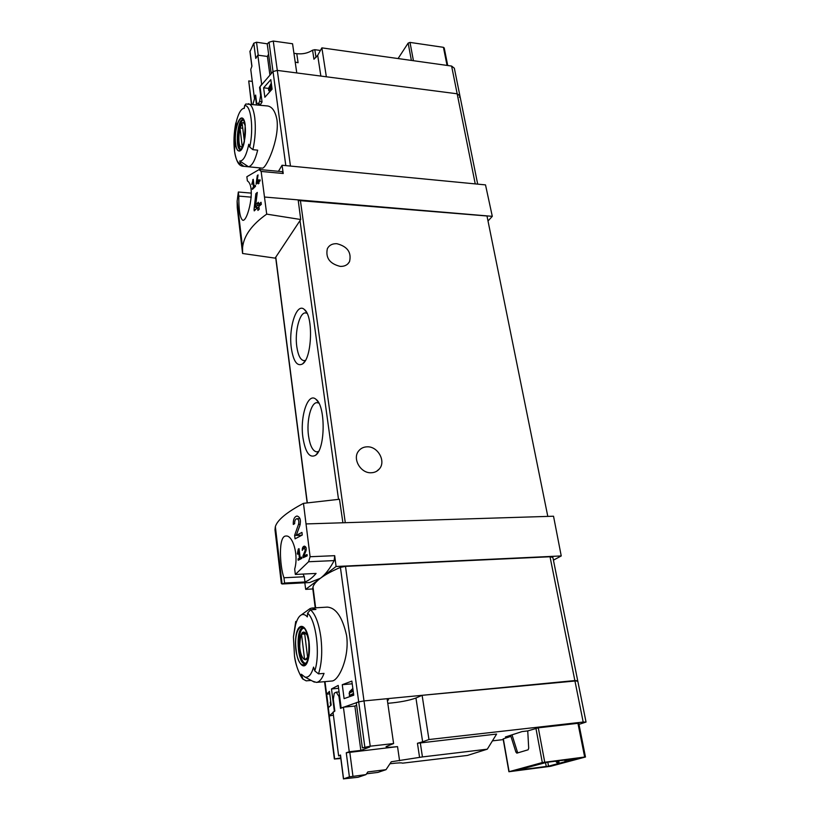 <?xml version="1.0" encoding="UTF-8"?>
<svg xmlns="http://www.w3.org/2000/svg" width="820" height="820" viewBox="0 0 820 820"><rect width="100%" height="100%" fill="white"/><g stroke="black" fill="none" stroke-linecap="round" stroke-linejoin="round"><path stroke-width="1.23" d="M298.541 550.917L299.443 558.205L298.039 558.953L298.193 560.265L301.832 558.379L301.668 557.067L300.171 557.826L299.034 548.662L298.306 549.051L297.291 553.889L297.834 554.248L298.541 550.917L299.31 550.886M303.472 503.347L310.103 556.729L308.576 561.741L295.343 574.451L294.688 569.08C298.89 554.525 292.545 535.081 286.098 536.024C277.99 535.378 279.856 566.815 283.966 577.762L284.591 583.03L282.193 583.983L281.362 583.573L274.987 529.792L275.356 526.594C277.426 519.941 286.795 512.192 303.472 503.347L339.48 499.257L342.904 522.77L553.531 516.221L561.239 555.939L336.077 566.497L334.693 555.673L334.16 560.593C329.876 568.721 325.294 574.605 320.425 578.264C316.366 581.339 313.886 584.219 312.984 586.894L313.178 588.411M296.871 518.712C298.716 519.306 299.259 521.202 298.5 524.4L294.636 535.296L295.067 538.832L302.262 535.019L301.944 532.416L296.215 535.419L299.802 525.722C301.145 520.259 300.222 517.03 297.014 516.016C294.318 516.764 293.078 519.583 293.304 524.462L294.667 523.662C294.554 520.803 295.292 519.152 296.871 518.712L299.976 518.619M304.302 547.493L305.204 550.415L302.959 555.899L303.185 557.702L307.192 555.837L307.029 554.525L303.871 555.98L305.901 551.101C306.639 548.293 306.127 546.632 304.363 546.12C302.898 546.499 302.201 547.914 302.272 550.374L304.302 547.493L305.983 547.432M256.168 183.383L256.26 184.121L258.146 182.47L258.32 183.844L259.028 183.249L258.853 181.866L260.135 180.81L260.012 179.775L258.72 180.83L258.597 179.805L256.957 182.347L258.064 174.926L257.285 175.593L256.168 183.383L257.008 183.454M242.587 253.493L275.12 258.136L300.725 219.514L266.705 214.133C251.842 224.618 243.796 235.77 242.566 247.589L242.587 253.493L237.277 207.819L237.123 201.248L238.333 192.003L251.371 193.12M266.705 214.133L261.149 171.431L259.007 169.617L246.861 176.73L247.373 180.892C256.332 186.355 247.701 221.871 242.771 220.293C240.014 218.192 238.702 210.125 238.815 196.103L238.333 192.003M252.806 181.374L253.513 187.103L252.334 188.303L252.457 189.338L255.522 186.335L255.389 185.31L254.128 186.509L253.236 179.313L251.75 184.377L252.806 181.374L253.503 181.445M254.046 209.377L254.231 210.883L257.572 207.624L257.921 210.422L259.222 209.243L258.874 206.445L261.313 204.364L261.057 202.273L258.618 204.354L258.351 202.263L257.049 203.442L257.306 205.533L255.409 207.347L257.285 192.413L255.85 193.725L254.046 209.377L255.594 209.5M576.86 681.225L577.721 680.754L574.861 680.569L363.998 700.926L358.699 701.899L341.171 708.091L338.219 685.428L331.495 688.954L334.365 711.35L328.933 716.126M387.306 699.972L388.567 699.849L387.368 700.393M342.268 684.7L351.852 681.102L353.748 695.186L344.103 698.64L342.268 684.7L352.21 683.798M326.688 694.171L329.435 691.393L331.178 705.036L328.4 707.65L326.688 694.171L329.753 693.884M252.908 104.253L255.317 95.817L256.455 104.663M320.415 50.471L314.829 49.692L312.574 50.194L313.937 59.224L317.688 55.329L321.881 47.867L326.35 76.783L457.17 93.798L459.917 95.879L457.17 93.798L277.293 70.407L273.019 71.555L260.053 86.653L262.051 101.998L260.165 105.103M245.826 103.996L267.668 105.975C272.301 106.795 275.417 111.499 277.016 120.089C279.507 139.923 265.659 169.617 262.195 168.11M263.62 87.801L264.86 97.262L272.096 89.165L270.815 79.642L263.62 87.801L268.509 88.406M252.898 149.681L257.685 150.162C255.133 160.402 252.068 165.927 248.501 166.757L239.737 160.986L240.69 163.764C237.738 163.426 235.678 159.264 234.53 151.259C233.464 142.321 233.884 132.901 235.791 123.01L235.494 125.583L236.221 122.067C238.169 114.113 240.557 109.562 243.386 108.424L244.309 108.332L244.596 105.718C250.838 104.007 253.964 128.371 249.731 147.077L252.898 149.681C255.286 138.693 255.901 128.002 254.743 117.588C253.534 108.947 251.381 104.324 248.296 103.709M240.69 163.764L243.786 166.316L248.501 166.757M245.836 104.017L244.596 105.718M239.737 160.986C243.14 161.222 246.041 156.179 248.429 145.868L248.757 144.248L249.731 147.077M311.169 680.415L306.188 680.846L303.185 679.216L302.539 677.966L301.37 674.245L304.825 677.012C308.176 677.966 310.944 675.168 313.127 668.597L313.558 667.101L314.767 670.903L318.498 673.866L324.033 673.394C321.952 679.042 319.39 682.045 316.366 682.394L331.731 681.03C338.66 681.133 349.679 657.414 346.604 635.582C342.504 617.255 336.067 607.774 327.293 607.118L311.979 608.04L315.925 609.465L310.483 609.803L307.592 613.134L307.336 616.917C305.296 614.631 303.277 613.965 301.278 614.938L310.052 608.583L311.979 608.04M316.366 682.394L312.543 681.153M308.381 609.793L310.052 608.583M295.743 621.447L293.427 636.935L295.477 625.147C296.901 619.684 298.839 616.271 301.278 614.938M577.69 680.62L552.875 557.405L550.025 556.759L345.497 566.364L340.413 567.389C331.782 571.109 325.109 574.738 320.425 578.264L336.077 566.497M261.149 171.431L283.238 173.502L282.059 165.25L485.512 184.889L492.297 216.336L488.013 221M282.059 165.25L278.462 171.308M300.725 219.514L298.162 199.885L492.297 216.336M264.778 197.056L298.162 199.885M304.814 582.805L305.675 589.354L313.25 588.934M302.918 437.521C305.368 452.496 309.591 458.421 315.577 455.295C325.478 448.97 325.724 405.592 315.925 399.268C307.91 391.95 299.812 416.58 302.918 437.521M291.356 348.315C293.447 361.456 297.158 366.673 302.488 363.977C312.082 358.391 313.547 315.772 304.343 309.488C296.666 302.037 288.302 327.897 291.356 348.315M547.801 516.395L486.998 215.988L298.244 200.51M295.343 574.451L316.089 573.436C312.471 577.69 308.761 580.529 304.968 581.974L284.591 583.03M282.193 583.983L309.591 582.548L320.425 578.264L305.675 589.354M306.352 523.918L342.904 522.77M553.428 560.162L561.239 555.939M340.249 266.397C329.742 263.784 325.438 257.88 327.344 248.696C329.199 245.19 332.366 243.53 336.856 243.704C347.465 246.451 351.698 252.437 349.525 261.652C347.67 264.952 344.574 266.531 340.249 266.397M371.122 472.761C360.646 473.396 352.2 458.769 358.555 451.082C360.697 448.325 363.588 446.9 367.247 446.818C377.897 446.285 386.22 461.301 379.404 468.886C377.313 471.367 374.555 472.658 371.122 472.761M307.059 313.322L305.624 312.912C299.607 312.112 294.595 331.721 296.799 346.675C298.101 355.439 300.499 360.103 303.994 360.656L305.46 360.349M318.877 403.153L317.145 402.661C311.036 402.107 306.321 420.752 308.535 435.963C310.062 445.988 312.83 451.297 316.848 451.892L318.58 451.41M303.041 574.072L304.312 576.747L304.968 581.974M283.966 577.762L304.312 576.747M238.815 196.103L251.289 197.159M283.238 173.502L282.295 171.667L259.653 169.535M309.017 641.599C309.837 648.886 309.478 655.17 307.971 660.459C303.728 674.614 294.38 658.603 295.6 640.112C296.42 621.263 306.67 621.796 309.017 641.599M296.133 649.881C298.613 674.378 312.123 666.588 308.802 641.742C305.952 616.855 292.883 626.121 296.133 649.881M245.221 125.193L244.401 141.675C241.244 157.122 234.356 152.284 235.299 135.874C235.965 119.515 243.55 110.925 245.221 125.193M235.668 143.479C237.472 161.519 247.455 143.008 245.067 125.491C243.048 107.471 233.331 126.669 235.668 143.479M308.843 654.637C306.629 664.805 300.305 658.614 299.72 646.068C300.315 631.697 303 628.417 307.777 636.238M304.517 632.199L301.524 634.198L304.568 659.218L305.378 659.362L307.603 657.363L304.517 632.199M306.055 663.206L306.055 663.206C298.337 664.528 296.297 627.956 304.046 628.222L304.056 628.222M243.355 144.925C235.576 156.538 239.204 112.002 244.985 125.04M244.339 141.071L242.197 123.656L239.983 127.93L242.177 145.929L243.745 143.592M241.131 149.445C235.934 148.502 238.241 119.997 243.53 120.099M304.732 633.973L301.524 634.198M306.167 659.095L304.568 659.218M242.761 128.238L239.983 127.93M331.495 688.954L338.598 688.308M252.632 179.918L253.318 179.98M253.513 187.103L254.6 187.206M252.334 188.303L253.38 188.395M254.128 186.509L255.235 186.601M257.285 175.593L257.951 175.654M258.146 182.47L256.957 182.347M258.72 180.83L259.971 180.943M257.89 180.4L258.679 180.472M258.013 181.435L259.243 181.548M255.85 193.725L257.09 193.838M257.572 207.624L259.038 207.747M258.618 204.354L261.088 204.559M257.049 203.442L258.515 203.565M257.306 205.533L259.704 205.728M255.409 207.347L259.028 207.634M296.215 535.419L301.862 535.214M294.636 535.296L296.276 535.234M298.306 549.051L299.074 549.021M297.291 553.889L297.916 553.869M299.443 558.205L301.791 558.102M298.039 558.953L300.93 558.83M300.171 557.826L301.75 557.754M303.871 555.98L307.192 555.837M302.959 555.899L303.923 555.857M510.942 736.35L503.121 738.912L508.912 771.733L550.65 766.29L585.48 757.003L584.66 757.034L577.946 723.322L538.299 727.822L527.742 730.917L522.073 731.573L505.376 736.995L510.942 736.35L515.882 752.053L517.369 751.868L517.933 752.822M585.47 756.983L578.766 723.322L577.946 723.322M578.981 724.367L586.034 722.061L583.184 722.051L428.962 739.537L422.638 741.813L415.945 698.015C408.913 700.546 399.524 702.309 387.788 703.324M389.941 763.779L391.335 763.604C398.202 762.805 401.933 762.661 402.507 763.174L467.472 755.435L487.295 749.183L496.612 734.064L417.441 743.268L422.638 741.813M492.42 740.86L503.244 739.599M508.912 771.733L542.307 762.559L535.921 728.273M515.882 752.053L516.846 753.149L528.121 749.798L528.695 748.219L527.742 730.917M548.549 766.157L516.918 770.287L546.971 762.282L577.106 758.51L548.549 766.157L547.801 762.18M542.307 762.559L584.66 757.034M487.295 749.183L422.443 756.932L391.273 761.77L386.005 769.683L367.821 771.917L366.017 774.592L349.402 776.858L343.57 778.867L340.505 755.025L338.629 755.907L333.022 712.149L334.837 711.094L333.32 699.275L334.263 693.187L336.251 692.172L338.947 696.436L340.505 708.377L343.406 707.178L349.248 751.745L346.265 752.77L397.536 746.63C389.592 747.491 385.779 747.481 386.097 746.579L393.6 743.545L370.23 746.19L362.368 747.819L356.269 702.658L358.699 701.899L340.413 567.389M338.947 696.436L339.644 696.375M339.06 691.906L336.251 692.172M356.618 705.231L354.865 706.051L343.406 707.178M362.368 747.819L369.769 746.979L360.841 750.423L354.865 706.051M353.686 694.714L349.351 695.503L349.556 691.711L352.836 688.441M330.87 705.251L330.214 702.699L330.685 701.192M393.6 743.545L387.122 698.701L363.998 700.926L358.699 701.899L364.849 747.143M586.023 721.969L577.721 680.754L422.115 695.319L415.945 698.015M333.402 715.132L328.922 716.055L324.566 681.666M340.751 757.905L334.355 759.002L340.833 758.541M428.962 739.537L422.115 695.319M334.621 758.623L329.158 715.563M338.629 755.907L340.464 755.691M360.841 750.423L349.248 751.745M343.57 778.867L358.114 777.268L366.017 774.592M366.55 773.813L377.876 772.409L386.005 769.683M555.591 761.185L557.887 763.666M558.697 760.786L559.178 763.317L557.036 761.001M564.314 760.078L565.708 761.575M566.753 759.761L567.03 761.226L565.79 759.884M512.008 734.843L517.369 751.868M321.881 47.867L451.605 66.061L454.341 68.214L459.815 95.356M447.72 65.518L444.225 47.96L443.435 47.324L410.01 42.414L408.155 43.101L398.079 58.558M249.967 51.639L253.79 43.224L255.768 58.415L257.839 55.165L261.662 84.265L259.571 87.412L260.616 95.458L259.632 101.454L262.021 101.731M260.565 104.406L256.66 103.043L255.635 95.058L254.436 98.236L250.756 69.444L251.935 66.164L249.987 51.055M258.228 104.13L259.632 101.454M260.616 95.458L261.211 95.52M259.571 87.412L260.165 87.484M257.839 55.165L267.412 56.447L268.601 54.11M267.412 56.447L269.852 74.579M269.708 91.594L268.591 90.22L268.519 88.478M477.691 184.141L459.917 95.879L459.405 97.272M273.265 41.051L269.032 42.199L267.228 43.952L271.194 73.267L273.019 71.555L277.293 70.407L296.768 72.939L292.555 43.757L273.265 41.051L290.454 166.06M251.412 104.078L248.726 80.944L251.658 104.109M293.929 53.3L296.779 53.689L298.09 62.72L295.21 62.115M248.726 80.944L252.283 81.395M253.79 43.224L256.527 42.22L267.351 43.829M312.574 50.194C307.961 53.167 302.693 54.335 296.779 53.689M259.489 167.874L259.704 169.535M269.032 42.199L285.811 165.609M243.786 166.316L262.195 168.131M310.483 609.803C315.413 614.18 318.888 623.395 320.886 637.437C322.516 651.808 321.717 663.944 318.498 673.866M315.218 607.835L312.697 588.001M307.326 502.916L275.786 257.142M338.516 499.359L299.997 220.621M308.576 561.741L334.16 560.593M281.362 583.573L282.049 583.543M583.184 722.051L550.025 556.759M370.23 746.19L345.497 566.364M310.103 556.729L334.693 555.673M345.281 522.699L300.345 200.172M451.605 66.061L475.241 183.905M307.592 613.134C316.079 619.992 320.487 654.298 314.767 670.903M302.539 677.966C298.849 673.65 296.163 666.363 294.493 656.082L293.427 636.935L294.493 656.082C295.907 668.361 302.365 679.554 303.164 679.237M305.511 663.687L305.173 663.749C297.26 665.092 295.169 627.546 303.113 627.823L303.462 627.833M240.701 149.814L240.588 149.804C234.827 149.916 237.38 118.367 243.058 119.617L242.925 119.484C243.068 120.468 243.15 116.85 245.057 125.562C246.728 134.972 242.474 150.665 240.434 149.906L240.69 149.814M298.5 524.4L300.222 524.339M305.204 550.415L306.137 550.374M509.107 771.661L503.316 738.82M349.402 776.858L346.265 752.77M349.556 691.711L353.041 689.958M349.914 695.913L353.594 694.089M330.491 704.841L331.116 704.534M349.351 695.503L353.512 693.443M330.214 702.699L330.839 702.381M349.053 693.279L353.205 691.209M334.355 759.002L328.922 716.055M422.443 756.932L420.291 742.787M419.584 757.413L417.441 743.268M399.586 760.775L397.536 746.63M352.948 776.202L349.781 752.104M544.726 762.118L538.299 727.822M546.264 766.567L545.505 762.518M408.155 43.101L411.384 60.424M271.758 86.705L269.319 91.317M271.297 83.22L268.396 88.724M271.492 84.726L268.591 90.22M314.829 49.692L316.018 57.502M256.527 42.22L258.228 55.217M317.688 55.329L320.856 76.075M410.01 42.414L413.434 60.711M443.435 47.324L447.043 65.415M282.101 583.983L275.356 526.594M242.566 247.589L237.123 201.248M259.868 167.915L260.073 169.576M243.386 108.424L244.339 107.973M304.825 677.012L314.367 682.127M329.281 715.378L324.997 681.625M315.638 607.815L312.984 586.894M307.162 502.926L275.653 257.326M376.687 471.233L379.404 468.886M347.69 264.03L349.525 261.652M306.362 312.01L304.343 309.488M304.671 361.61L302.488 363.977M318.201 401.974L315.925 399.268M317.893 452.589L315.577 455.295M305.45 663.718L305.245 663.79C308.146 662.396 309.324 655.057 308.781 641.773C306.957 633.347 305.45 628.909 304.292 628.448L303.39 627.812M236.221 122.067L234.53 151.259C236.867 164.81 240.219 165.773 243.14 166.327M343.457 778.928L340.392 755.097M271.287 83.148L268.396 88.611M249.926 51.342L251.853 66.358"/></g></svg>

